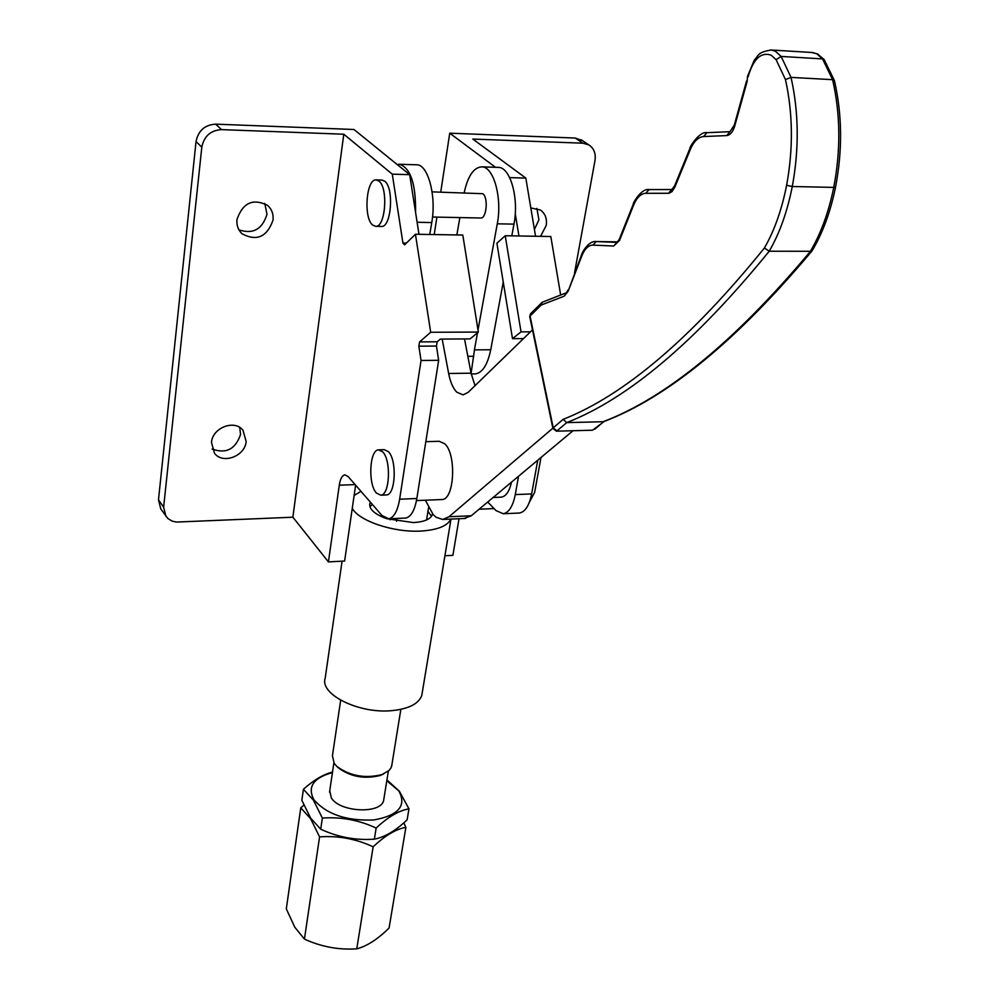 <?xml version="1.0" encoding="UTF-8"?>
<svg xmlns="http://www.w3.org/2000/svg" width="999" height="999" viewBox="0 0 999 999"><rect width="100%" height="100%" fill="white"/><g stroke="black" fill="none" stroke-linecap="round" stroke-linejoin="round"><path stroke-width="1.5" d="M474.475 349.887L471.091 373.376M432.517 217.02L480.719 218.007C486.625 218.756 488.449 197.178 482.754 193.706L432.092 191.87M397.215 164.548L399.425 164.261C410.552 167.882 415.934 183.903 415.572 212.325M399.425 164.261L416.583 164.798C428.034 164.148 436.6 196.204 431.755 222.552L429.757 234.49M503.246 282.068L490.734 349.75C487.599 364.747 482.467 372.802 475.337 373.901L474.6 373.901M464.198 192.695C467.807 176.174 473.601 167.557 481.58 166.858L498.139 167.382C510.264 166.758 519.193 198.264 513.961 224.126L511.8 235.864M456.855 234.94L459.865 217.582M481.58 166.858C493.568 166.234 502.435 197.839 497.277 223.813L478.009 330.007M477.51 332.754L474.413 349.887L490.734 349.75M370.417 502.21L369.855 503.533C368.943 508.891 374.138 513.811 385.427 518.269M386.588 518.681L413.349 522.589C424.163 521.903 430.469 519.268 432.305 514.672L432.492 513.798M352.26 508.341C359.003 521.053 393.818 532.692 420.879 531.056C437.475 529.982 447.465 525.998 450.861 519.093M342.083 561.176L325.187 678.196C319.443 694.43 359.428 714.123 392.195 710.601C408.891 708.815 418.756 703.758 421.79 695.441L422.252 692.707M360.989 491.358L354.121 495.467M536.875 208.366L538.911 219.805L534.415 229.445M530.819 207.942L540.397 209.99C545.229 213.524 547.177 218.656 546.228 225.387L540.584 236.338M500.524 497.177L501.436 497.14C506.068 496.253 509.44 491.233 511.563 482.08M238.936 229.832C252.997 234.515 262.337 229.32 266.983 214.273L264.81 203.459M273.027 220.167C273.614 214.186 271.815 209.266 267.645 205.419C252.997 198.064 242.769 202.747 236.975 219.48C236.451 225.2 238.112 229.957 241.97 233.729C256.631 241.583 266.983 237.063 273.027 220.167M212.15 449.013C226.049 454.108 235.514 449.275 240.534 434.49L239.76 427.472M246.166 441.458L242.957 430.232C234.59 419.205 212.45 427.697 211.476 442.395L214.448 453.209C222.677 464.622 245.08 456.256 246.166 441.458M382.642 451.798C391.396 460.114 389.835 495.242 380.781 495.179L376.473 493.094C367.832 484.44 369.443 449.775 378.546 449.85L382.642 451.798M379.083 449.825L384.253 449.675L388.374 451.623C397.152 459.94 395.592 495.017 386.488 494.967L385.851 494.992M378.896 181.031C388.461 187.762 385.489 227.71 375.599 226.336L372.689 225.075C363.261 217.982 366.246 178.534 376.198 179.895L378.896 181.031M376.198 179.895L381.98 180.057L384.69 181.194C394.293 187.924 391.296 227.809 381.368 226.448L375.599 226.336M425.811 441.67L439.248 441.296L444.83 443.831C456.693 454.545 454.408 499.575 442.095 499.537L441.221 499.575M418.993 234.315L409.69 174.663L353.983 129.495L215.647 124.151C204.807 124.838 198.277 130.644 196.041 141.558L158.491 499.787L160.777 508.953L167.919 518.581L172.265 521.166L176.398 522.065L292.882 517.207L343.781 134.216L221.541 129.62C210.639 130.332 204.058 136.176 201.81 147.153L163.624 507.167L165.921 516.371M343.781 134.216L392.282 174.151L402.922 243.044L404.595 244.855L415.434 234.253L430.694 332.267L419.592 341.895L418.843 346.178L421.054 360.489L399.637 499.213C397.565 511.076 393.931 517.607 388.711 518.793L381.993 515.521L348.027 476.448L344.817 474.837C342.133 475.437 340.284 478.883 339.285 485.202L328.434 561.9L292.882 517.207M415.434 234.253L462.799 235.04L478.346 332.068L430.694 332.267M478.346 332.068L470.067 338.911L440.359 339.086L437.2 341.783L436.438 346.041L438.661 360.302L416.845 498.513C414.735 510.339 411.039 516.858 405.744 518.044L404.707 518.094M409.69 174.663L392.282 174.151M355.619 485.177L344.618 561.038L328.434 561.9M438.661 360.302L421.054 360.489M436.438 346.041L418.843 346.178M540.996 457.492L534.64 492.432L529.47 502.047M509.677 177.61L525.824 178.084L472.827 139.061L582.879 143.194L588.773 144.867C593.918 148.227 596.003 153.421 595.004 160.439L574.512 273.114M440.734 192.095L449.75 133.192L575.249 138.049L582.504 140.647M494.08 508.578L479.095 509.228M521.028 331.88L512.499 338.661L496.903 243.219L505.232 235.752L521.028 331.88L530.457 331.843M505.232 235.752L550.811 236.513L560.664 294.992M537.762 460.189L531.643 493.931C529.295 505.469 525.249 511.838 519.517 513.024L518.394 513.074M459.016 518.718L452.897 555.344L444.917 555.769M525.824 178.084L535.551 236.263M518.543 476.248L515.284 494.58C512.962 506.168 508.966 512.549 503.296 513.748L496.016 510.589L487.724 502.01M434.228 234.565L436.9 217.12M449.75 133.192L495.467 167.295M515.247 213.661L518.943 235.976M512.499 338.661L523.488 338.599M329.745 790.696L331.331 797.889C339.747 812.399 381.318 814.26 383.653 800.324L383.916 798.713M386.813 780.743L398.888 790.971C406.843 805.818 398.489 815.484 373.826 819.967C346.566 821.103 326.586 814.347 313.873 799.675C307.205 786.837 313.386 777.809 332.442 772.602M322.365 818.081L313.324 799.999L303.409 789.297L301.848 800.299L310.677 818.156L320.716 829.207L322.365 818.081C341.059 816.732 358.978 820.054 376.136 828.059L374.363 839.16C355.806 840.509 337.924 837.187 320.716 829.207M386.938 779.957L399.338 791.183L408.966 808.865C399.013 810.489 388.074 816.882 376.136 828.059M403.821 822.826L405.881 827.347C395.941 829.095 385.027 835.576 373.139 846.802C356.044 838.86 338.186 835.539 319.58 836.862L310.602 818.693L300.761 807.854L303.871 805.157M405.881 827.347L389.086 927.984C377.809 939.185 367.045 946.14 356.768 948.85C338.686 950.037 321.241 946.79 304.433 939.097L294.792 927.209L286.301 908.865L300.761 807.854M319.58 836.862L304.433 939.097M373.139 846.802L356.768 948.85M408.966 808.865L407.13 819.817C395.679 830.743 384.752 837.187 374.363 839.16M303.409 789.297C313.649 780.107 323.351 774.35 332.517 772.065M383.616 773.963L380.207 775.474C364.647 779.307 350.774 776.822 338.586 768.044L338.037 767.532M340.671 700.224L332.43 755.744L334.19 763.411L337.013 766.57C350.187 776.061 365.172 778.733 381.98 774.6L389.098 770.454L391.084 767.769L391.92 764.585M427.959 511.313L431.493 516.308M426.573 519.955L428.546 507.692M396.978 518.431L396.528 521.303M369.942 506.718L372.327 504.408M389.223 518.781L390.109 519.78M770.504 49.95L771.353 50.012C756.643 52.285 758.728 55.907 754.332 60.027L747.589 76.149L747.127 81.481L734.777 125.849C732.929 131.918 730.232 135.152 726.71 135.589L703.621 136.538C698.226 137.038 693.756 141.433 690.222 149.688L674.862 187.113L671.965 191.683L668.943 193.282L645.766 193.294C640.834 193.556 636.763 197.552 633.541 205.282L619.58 240.347L613.711 246.016L592.931 245.117C588.411 245.18 584.677 248.838 581.743 256.094L568.169 291.196L564.21 296.166L541.221 305.032L542.207 302.26L565.859 292.982M532.492 329.857L468.144 392.357L463.074 394.88L456.78 392.17C453.047 388.349 450.337 382.118 448.651 373.489L442.182 339.073M552.859 428.171L449.013 516.745L442.719 519.492L436.063 517.245L433.229 514.66L425.362 500.224M541.221 305.032L530.057 316.034L553.221 427.809L563.149 419.355L566.72 422.614L603.096 421.728C666.146 397.777 735.152 341.134 810.089 251.798C820.716 234.003 828.583 212.65 833.69 187.725C840.858 150.3 840.496 114.286 832.604 79.67L791.033 77.385L785.464 79.583L776.073 59.64L771.128 55.17C760.963 51.748 753.271 58.978 748.089 76.886M776.073 59.64L781.143 56.444L822.552 58.904L816.795 53.809L812.587 52.522L771.353 50.012L775.486 51.299L781.143 56.444L791.033 77.385C798.838 112.338 799.25 148.714 792.282 186.513C787.312 211.688 779.62 233.254 769.218 251.224L811.725 251.286C736.613 340.734 667.295 397.515 603.746 421.628L594.78 429.233M573.014 430.731L471.266 515.771L464.036 518.493M464.523 338.948L471.053 373.189L448.651 373.489M475.037 385.664L471.053 373.189M834.315 80.357L824.2 59.615L822.552 58.904L832.604 79.67L834.39 80.469C842.244 114.785 842.607 150.449 835.489 187.437L792.282 186.513L786.613 185.29C793.331 148.701 792.944 113.461 785.464 79.583M835.526 187.238L835.489 187.437C830.431 212.125 822.564 233.354 811.9 251.124L811.725 251.286M747.552 76.336L747.127 81.481M552.897 428.359L529.782 316.808L530.894 313.436L541.82 302.647M563.149 419.355C624.437 395.204 691.533 338.087 764.41 248.002L769.218 251.224C695.853 341.421 628.346 398.551 566.72 422.614L556.905 430.931L553.221 427.809L552.922 428.509L556.406 431.168L592.532 430.207L604.32 421.391M473.726 356.281L467.844 356.331M417.12 222.265L431.755 222.552M513.961 224.126L497.277 223.813M201.81 147.153L196.041 141.558M221.541 129.62L215.647 124.151M163.624 507.167L158.491 499.787M406.393 243.094L402.922 243.044M355.132 484.615L339.285 485.202M416.845 498.513L399.637 499.213M437.2 341.783L419.592 341.895M582.879 143.194L575.249 138.049M515.284 494.58L531.643 493.931M824.063 59.49L817.582 53.971L811.563 52.46M633.541 205.282L633.403 203.833C632.379 204.208 640.946 188.112 649.063 189.585L671.665 189.548M581.743 256.094L581.63 254.695C580.756 255.407 587.649 240.559 595.866 241.546L617.095 242.382L619.33 239.223M592.931 245.117L596.166 241.546L617.744 241.883L596.116 241.546M690.222 149.688L690.047 148.177C688.873 148.014 699.487 130.881 706.88 132.692L729.757 131.693M764.41 248.002C774.425 230.557 781.83 209.653 786.613 185.29M471.266 515.771L449.013 516.745M668.431 193.307L671.765 189.548L649.063 189.585L645.766 193.294M619.58 240.347L619.455 238.886L633.279 204.158M689.897 148.526L674.712 185.589L674.862 187.113M613.711 246.016L616.982 242.382M726.71 135.589L730.007 131.668L706.88 132.692L703.621 136.538M568.169 291.196L581.518 255.007M746.59 80.857L734.365 124.838L734.777 125.849M564.21 296.166L567.944 290.11M592.432 430.219L556.406 431.168M475.337 373.901L471.203 373.951M369.855 503.533L369.667 504.832M450.999 519.08L421.79 695.441M501.436 497.14L493.144 497.477M380.781 495.179L386.488 494.967M442.095 499.537L416.483 500.574M241.97 233.729L240.996 232.73M405.744 518.044L388.711 518.793M588.773 144.867L581.118 139.71M503.296 513.748L519.517 513.024M380.207 775.474L381.98 774.6M338.586 768.044L337.013 766.57M400.849 709.34L391.645 766.32M388.361 771.128L383.653 800.324M333.878 762.936L329.533 792.157M465.621 518.431L443.469 519.418M671.765 189.548L674.562 185.951M730.007 131.668L734.302 125.1M530.519 313.823L529.745 316.646"/></g></svg>
